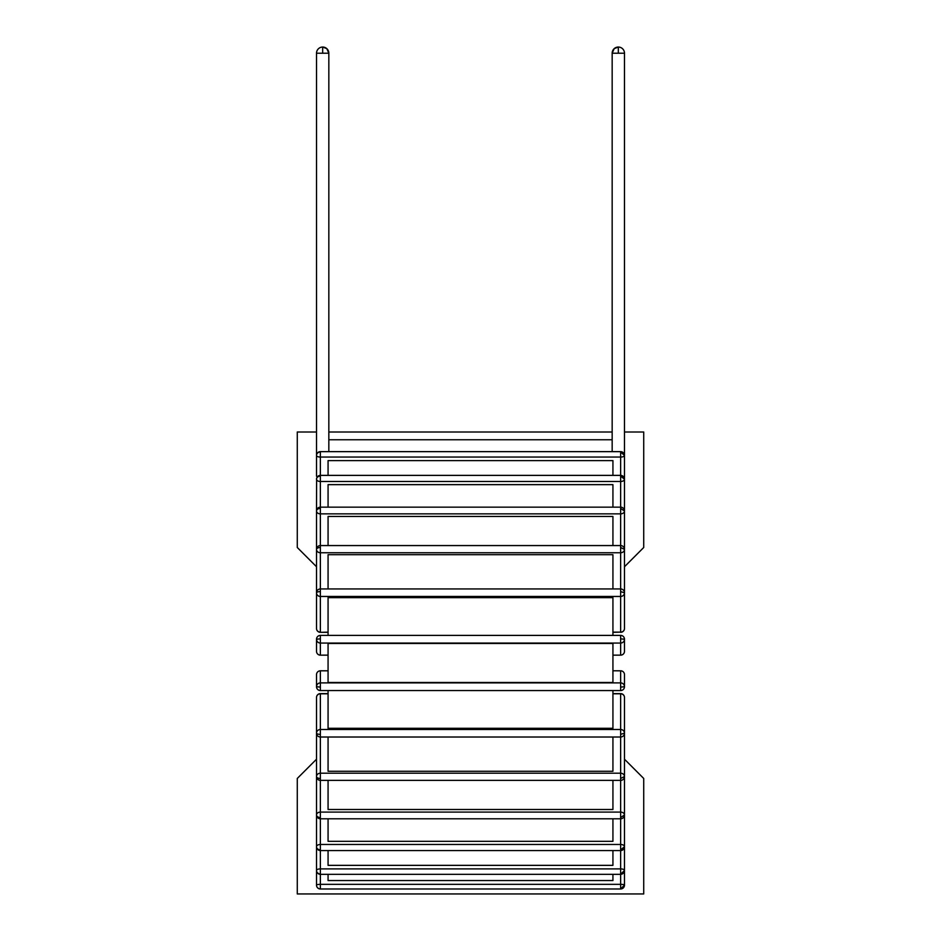<?xml version="1.0" encoding="UTF-8"?>
<svg xmlns="http://www.w3.org/2000/svg" width="941" height="941" viewBox="0 0 941 941"><rect width="100%" height="100%" fill="white"/><g stroke="black" fill="none" stroke-linecap="round" stroke-linejoin="round"><path stroke-width="1.41" d="M620.637 873.977L620.637 868.896L320.363 868.896L320.363 850.57L620.637 850.57A3.846 3.846 0 0 0 624.483 846.724L620.637 849.841L620.637 868.896A3.846 1.564 180 0 1 624.483 870.46L620.637 874.318A3.846 3.846 0 0 0 624.483 870.46L624.483 885.14A3.846 0.8 180 0 0 620.637 884.34L620.637 888.986A3.846 3.846 0 0 0 624.483 885.14L620.637 888.904M320.363 888.986L320.363 888.904A3.846 3.764 180 0 1 316.517 885.14A3.846 3.846 0 0 0 320.363 888.986L620.637 888.986M320.363 888.904L320.363 874.318L620.637 874.318L620.637 884.34L320.363 884.34A3.846 0.8 180 0 0 316.517 885.14L316.517 846.724A3.846 3.846 0 0 0 320.363 850.57L320.363 849.841A3.846 3.117 180 0 1 316.517 846.724L316.517 870.46A3.846 3.846 0 0 0 320.363 874.318L320.363 873.977A3.846 3.517 180 0 1 316.517 870.46A3.846 1.564 180 0 1 320.363 868.896L320.363 873.977M328.068 874.318L328.068 880.541L612.932 880.541L612.932 874.318M612.932 507.152L612.932 484.639L328.068 484.639L328.068 507.152M612.932 545.568L612.932 516.456L328.068 516.456L328.068 545.568M612.932 588.948L612.932 554.696L328.068 554.696L328.068 588.948M612.932 635.387L612.932 597.653L328.068 597.653L328.068 635.387M328.068 682.484L328.068 643.468L612.932 643.468L612.932 682.484L328.068 682.484M328.068 690.565L328.068 728.299L612.932 728.299L612.932 690.565M328.068 850.57L328.068 865.355L612.932 865.355L612.932 850.57M328.068 818.799L328.068 841.325L612.932 841.325L612.932 818.799M328.068 737.015L328.068 771.267L612.932 771.267L612.932 737.015M328.068 780.383L328.068 809.495L612.932 809.495L612.932 780.383M612.932 475.381L612.932 460.608L328.068 460.608L328.068 475.381M328.832 439.753L612.168 439.753M614.696 48.226L615.661 47.65A6.164 6.164 0 0 0 612.32 51.837L612.779 50.532A6.164 6.164 0 0 0 612.168 53.214L614.179 48.65L618.319 47.05A6.164 6.164 0 0 1 624.483 53.214L624.483 455.491A3.846 3.846 0 0 0 620.637 451.645L620.637 457.055A3.846 1.564 0 0 0 624.483 455.491L624.483 510.998L620.637 508.422L620.637 513.868A3.846 2.858 0 0 0 624.483 510.998L624.483 549.415L620.637 547.486L620.637 552.755A3.846 3.329 0 0 0 624.483 549.415L624.483 592.795L620.637 591.607L620.637 596.453A3.846 3.658 0 0 0 624.483 592.795L624.483 628.482A3.846 3.658 180 0 1 620.637 632.14L612.932 632.328M612.932 632.14L620.637 632.14L620.637 596.453L320.363 596.453L320.363 591.607A3.846 1.188 180 0 0 316.517 592.795A3.846 3.658 0 0 0 320.363 596.453L320.363 632.14A3.846 3.658 180 0 1 316.517 628.482L316.517 549.415A3.846 3.329 0 0 0 320.363 552.755L320.363 547.486A3.846 1.929 180 0 0 316.517 549.415L316.517 510.998A3.846 2.858 0 0 0 320.363 513.868L320.363 508.422A3.846 2.576 180 0 0 316.517 510.998L316.623 478.357M320.363 591.607L320.363 552.755L620.637 552.755L620.637 591.607M624.483 870.46L624.483 846.724A3.846 2.258 180 0 0 620.637 844.465L320.363 844.465L320.363 818.799L620.637 818.799A3.846 3.846 0 0 0 624.483 814.953A3.846 2.858 180 0 0 620.637 812.095L320.363 812.095L320.363 780.383L620.637 780.383A3.846 3.846 0 0 0 624.483 776.537A3.846 3.329 180 0 0 620.637 773.208L620.637 849.841M624.483 846.724L624.483 776.537L620.637 778.466M320.363 780.383L320.363 778.466A3.846 1.929 180 0 1 316.517 776.537A3.846 3.846 0 0 0 320.363 780.383M624.483 776.537L624.483 733.157L620.637 734.356L620.637 773.208L320.363 773.208A3.846 3.329 180 0 0 316.517 776.537L316.517 814.953A3.846 3.846 0 0 0 320.363 818.799L320.363 817.529A3.846 2.576 180 0 1 316.517 814.953L316.517 846.724A3.846 2.258 180 0 1 320.363 844.465L320.363 849.841M624.483 814.953L620.637 817.529M320.363 817.529L320.363 812.095A3.846 2.858 180 0 0 316.517 814.953M320.363 778.466L320.363 737.015L620.637 737.015A3.846 3.846 0 0 0 624.483 733.157A3.846 3.658 180 0 0 620.637 729.498L620.637 734.356M612.932 693.811L620.637 693.811A3.846 3.658 0 0 1 624.483 697.469A3.846 3.846 0 0 0 620.637 693.623L620.637 729.498L320.363 729.498A3.846 3.658 180 0 0 316.517 733.157A3.846 3.846 0 0 0 320.363 737.015L320.363 734.356A3.846 1.188 180 0 1 316.517 733.157L316.517 776.537M316.517 697.469A3.846 3.658 0 0 1 320.363 693.811L320.363 693.623A3.846 3.846 0 0 0 316.517 697.469L316.517 733.157M620.637 670.792L612.932 670.792L620.637 670.815A3.846 3.823 0 0 1 624.483 674.65A3.846 3.846 0 0 0 620.637 670.792L620.637 682.895L320.363 682.895A3.846 3.823 180 0 0 316.517 686.718A3.846 3.846 0 0 0 320.363 690.565L320.363 687.118L316.517 686.718A3.846 3.823 180 0 0 320.363 690.541L620.637 690.565A3.846 3.846 0 0 0 624.483 686.718A3.846 3.823 180 0 0 620.637 682.895L620.637 690.541A3.846 3.823 180 0 0 624.483 686.718L620.637 687.118M316.517 674.65A3.846 3.823 0 0 1 320.363 670.815L320.363 670.815A3.846 3.846 0 0 0 316.517 674.65L316.517 686.718L316.517 674.65M326.304 48.226L325.339 47.65A6.164 6.164 0 0 0 324.033 47.203L322.681 47.05A6.164 6.164 0 0 0 316.517 53.214L328.832 53.214L326.821 48.65L322.681 47.05A6.164 6.164 0 0 0 316.517 53.214L316.517 455.491A3.846 1.564 0 0 0 320.363 457.055L320.363 451.974A3.846 3.517 180 0 0 316.517 455.491L316.517 476.217M618.319 47.662L618.319 53.214L624.483 53.214M612.32 51.837A6.164 6.164 0 0 0 612.168 53.214L618.319 53.214M624.483 476.217L624.377 478.357M328.832 451.645L328.832 53.214A6.164 6.164 0 0 0 328.68 51.837L328.221 50.532A6.164 6.164 0 0 0 322.681 47.05L322.681 53.214M624.483 455.491L620.637 451.974M618.319 47.05A6.164 6.164 0 0 0 616.967 47.203L618.319 47.05A6.164 6.164 0 0 0 612.779 50.532M320.363 508.422L320.363 476.111A3.846 3.117 180 0 0 316.517 479.228A3.846 2.258 0 0 0 320.363 481.498L620.637 481.498A3.846 2.258 0 0 0 624.483 479.228L620.637 476.111L620.637 508.422M320.363 476.111L320.363 457.055L620.637 457.055L620.637 476.111M612.932 655.159L620.637 655.159A3.846 3.846 0 0 0 624.483 651.313L624.483 639.233A3.846 3.846 0 0 0 620.637 635.387L620.637 635.387A3.846 3.823 0 0 1 624.483 639.233L620.637 638.833L620.637 643.068A3.846 3.823 0 0 0 624.483 639.233L624.483 651.313A3.846 3.823 180 0 1 620.637 655.136L612.932 655.136M620.637 655.136L620.637 643.068L320.363 643.068L320.363 638.833L316.517 639.233A3.846 3.823 0 0 0 320.363 643.068L320.363 655.136A3.846 3.823 180 0 1 316.517 651.313L316.517 639.233A3.846 3.823 0 0 1 320.363 635.41L320.363 635.41A3.846 3.846 0 0 0 316.517 639.233L316.517 651.313A3.846 3.846 0 0 0 320.363 655.159L328.068 655.136M320.363 638.833L320.363 635.387L620.637 635.41L620.637 638.833M320.363 547.486L320.363 513.868L620.637 513.868L620.637 547.486M316.517 432.001L297.274 432.001L297.274 547.486L316.517 566.741M624.483 566.741L643.726 547.486L643.726 432.001L624.483 432.001M612.168 432.001L328.832 432.001M316.517 759.211L297.274 778.466L297.274 893.95L643.726 893.95L643.726 778.466L624.483 759.211M328.068 632.14L320.363 632.328A3.846 3.846 0 0 1 316.517 628.482L316.517 607.157M320.363 734.356L320.363 693.811L328.068 693.811M620.637 690.541L320.363 690.541M320.363 687.118L320.363 670.815L328.068 670.815L320.363 670.792M320.363 451.974L320.363 451.645A3.846 3.846 0 0 0 316.517 455.491M624.483 592.795A3.846 3.846 0 0 0 620.637 588.948L320.363 588.948A3.846 3.846 0 0 0 316.517 592.795M328.068 632.328L320.363 632.328M620.637 632.328A3.846 3.846 0 0 0 624.483 628.482M624.483 733.157L624.483 697.469M620.637 693.623L612.932 693.623M328.068 693.623L320.363 693.623M624.483 686.718L624.483 674.65L624.483 686.718M328.832 53.214A6.164 6.164 0 0 0 325.339 47.65M612.168 53.214L612.168 451.645M328.68 51.837A6.164 6.164 0 0 0 328.221 50.532M324.033 47.203A6.164 6.164 0 0 0 322.681 47.05M620.637 451.645L320.363 451.645M624.483 479.228A3.846 3.846 0 0 0 620.637 475.381L320.363 475.381A3.846 3.846 0 0 0 316.517 479.228M620.637 635.387L320.363 635.387M328.068 655.159L320.363 655.159M624.483 549.415A3.846 3.846 0 0 0 620.637 545.568L320.363 545.568A3.846 3.846 0 0 0 316.517 549.415M624.483 510.998A3.846 3.846 0 0 0 620.637 507.152L320.363 507.152A3.846 3.846 0 0 0 316.517 510.998"/></g></svg>
